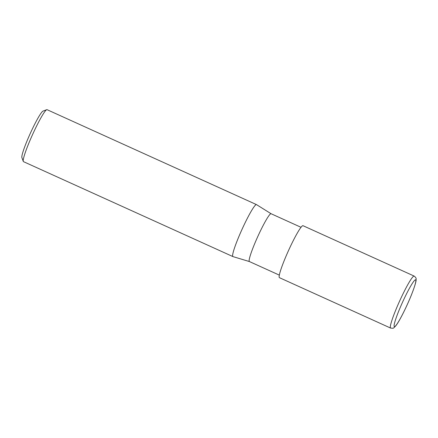 <?xml version="1.0" encoding="UTF-8"?>
<svg xmlns="http://www.w3.org/2000/svg" width="438" height="438" viewBox="0 0 438 438"><rect width="100%" height="100%" fill="white"/><g stroke="black" fill="none" stroke-linecap="round" stroke-linejoin="round"><path stroke-width="0.66" d="M271.122 213.755A26.253 2.699 114.4 0 0 271.089 213.733A26.253 2.699 114.4 0 0 270.848 213.722A26.253 2.699 114.4 0 0 257.347 237.511A26.253 2.699 114.4 0 0 249.408 261.557L232.945 256.597A28.536 2.935 114.4 0 1 241.453 230.623A28.536 2.935 114.4 0 1 256.208 204.59A28.536 2.935 114.4 0 0 241.535 230.448A28.536 2.935 114.4 0 0 232.906 256.58A28.536 2.935 114.4 0 0 232.956 256.597M301.01 227.3L271.089 213.733L256.504 204.623A28.536 2.935 114.4 0 0 256.208 204.59A28.536 2.935 114.4 0 1 256.465 204.601L47.063 109.681A28.536 2.935 114.4 0 0 46.8 109.67A28.536 2.935 114.4 0 0 46.724 109.697A28.536 2.935 114.4 0 0 32.609 134.461A28.536 2.935 114.4 0 0 23.285 161.398A28.536 2.935 114.4 0 0 23.499 161.66L232.906 256.58M46.724 109.697L42.99 111.121A25.683 2.639 114.4 0 0 30.288 133.409A25.683 2.639 114.4 0 0 21.9 157.653L23.285 161.398M414.167 276.082L303.003 225.696A28.536 2.935 114.4 0 0 302.74 225.685A28.536 2.935 114.4 0 0 288.067 251.543A28.536 2.935 114.4 0 0 279.439 277.676L390.603 328.067L392.716 328.243C393.198 328.511 394.381 327.493 396.259 325.204C399.998 320.162 406.891 306.266 411.435 294.884C414.874 286.091 416.428 280.84 416.1 279.137C416.379 278.376 415.733 277.358 414.167 276.082L414.167 276.082A28.536 2.935 114.4 0 0 413.91 276.071A28.536 2.935 114.4 0 0 399.232 301.93A28.536 2.935 114.4 0 0 390.603 328.067M415.339 279.844A25.683 2.639 114.4 0 0 401.706 304.076A25.683 2.639 114.4 0 0 394.6 326.649A25.683 2.639 114.4 0 0 408.238 302.417A25.683 2.639 114.4 0 0 415.339 279.844M279.334 275.119L249.408 261.557"/></g></svg>
